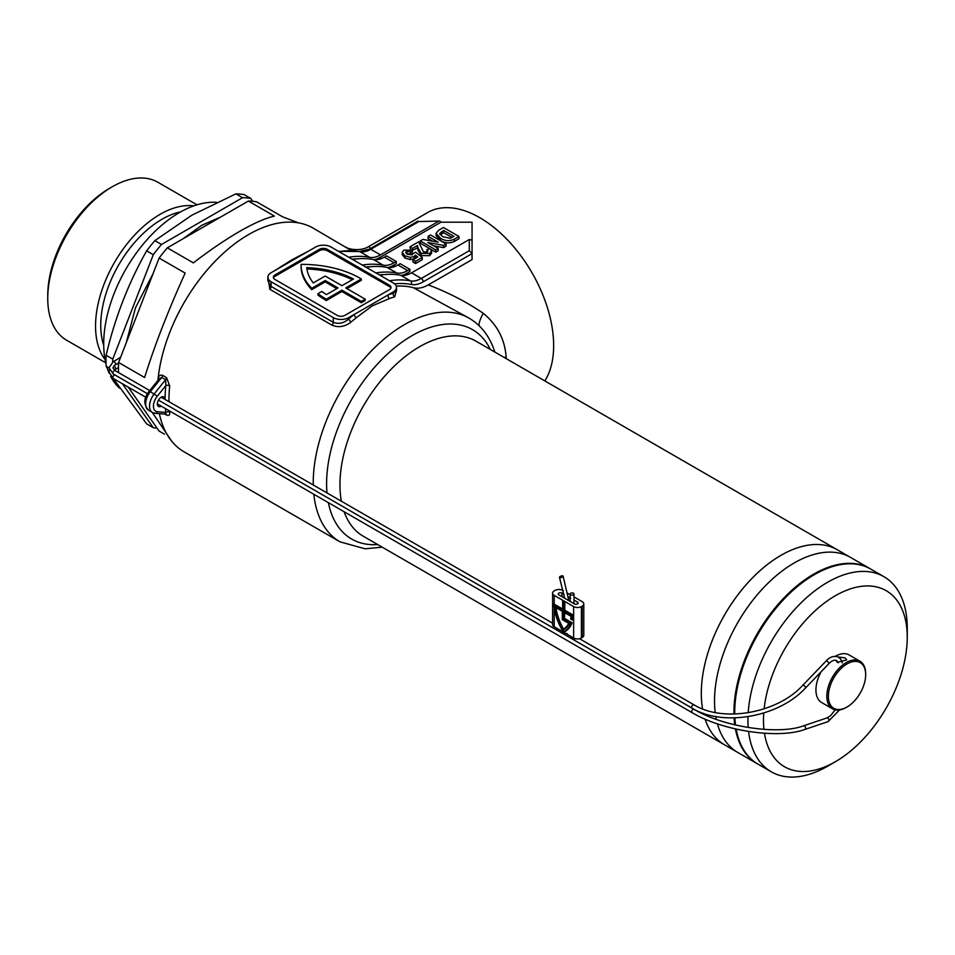 <?xml version="1.0" encoding="UTF-8"?>
<svg xmlns="http://www.w3.org/2000/svg" width="955" height="955" viewBox="0 0 955 955"><rect width="100%" height="100%" fill="white"/><g stroke="black" fill="none" stroke-linecap="round" stroke-linejoin="round"><path stroke-width="1.43" d="M161.216 406.162A5.491 3.175 120 0 0 161.228 406.15A5.491 3.175 120 0 1 158.458 406.436A5.491 3.175 120 0 1 157.623 402.031A5.491 3.175 120 0 1 161.216 397.185A5.491 3.175 120 0 1 163.962 396.922A5.491 3.175 120 0 1 165.096 399.429A5.491 3.175 120 0 0 165.096 399.429A131.886 76.137 -60 0 1 165.096 399.429A131.886 76.137 -60 0 1 165.824 385.569A2.746 1.373 -174.1 0 1 169.692 385.868L166.552 377.631L162.66 375.387C159.998 374.599 158.458 375.852 158.041 379.135A129.14 74.562 120 0 0 157.909 380.412M780.963 555.344A112.654 65.035 120 0 0 702.57 708.897A112.654 65.035 -60 0 1 701.316 693.306A112.654 65.035 -60 0 1 750.487 579.948A112.654 65.035 -60 0 1 837.296 549.77A112.654 65.035 120 0 0 780.963 555.344M703.465 713.325A112.654 65.035 120 0 0 703.704 714.292A112.654 65.035 -60 0 1 703.465 713.325M705.088 719.127A112.654 65.035 120 0 0 724.642 744.876A112.654 65.035 -60 0 1 705.088 719.127M365.204 299.154L365.204 300.503L361.324 302.747L341.89 291.526L326.347 300.503A82.428 47.583 180 0 1 325.225 299.87A82.428 47.583 180 0 1 317.931 295.047L317.931 293.698A82.428 47.583 180 0 0 325.225 298.521A82.428 47.583 180 0 0 326.347 299.154L341.89 290.177L361.324 301.398L365.204 299.154L345.782 287.933L361.324 278.967A82.428 47.583 0 0 0 301.088 264.38A82.428 47.583 180 0 0 301.088 264.869A82.428 47.583 180 0 0 311.76 288.291L325.189 280.531L338.01 287.933L326.407 294.629A76.937 44.419 180 0 1 321.859 291.43L317.931 293.698M544.827 380.914A104.405 60.284 -120 0 0 479.828 217.716A104.405 60.284 -120 0 0 427.625 212.547L368.94 246.438L370.516 248.491M313.264 484.997A129.14 74.562 -60 0 1 404.55 324.569A129.14 74.562 -60 0 1 469.12 318.17L413.491 287.753C417.872 288.899 422.802 287.944 428.282 284.888L472.057 259.617L472.057 240.159L472.057 253.612L469.311 250.711L469.311 239.502L472.057 240.159L472.057 222.205L440.971 222.205L439.813 221.047L418.803 221.548L439.813 221.047M428.282 284.888C448.564 292.624 466.911 302.114 483.314 313.359C497.173 324.712 504.777 339.18 506.126 356.764L506.329 358.686M396.492 287.431L396.492 291.024L393.269 293.233A131.886 76.137 -60 0 0 387.993 294.976L393.269 291.92A10.994 6.351 0 0 0 396.492 287.431A10.994 6.351 0 0 0 393.269 282.955L331.099 247.059A10.994 6.351 0 0 0 315.556 247.059L271.089 272.736A10.994 6.351 0 0 0 267.866 277.225A10.994 6.351 0 0 0 271.089 281.713L333.259 317.597A10.994 6.351 0 0 0 348.802 317.597L387.993 294.976A2.746 1.85 -110 0 0 389.58 298.509L372.199 305.887L356.37 317.681A129.14 74.562 120 0 0 351.201 321.942C344.91 326.789 338.512 327.863 331.982 325.166L269.811 289.281L267.925 276.58M274.598 270.707A129.14 74.562 -60 0 1 274.777 270.563A2.746 1.277 51.7 0 1 274.777 270.563L292.158 259.676L307.976 251.392A2.746 1.85 70 0 1 307.976 251.392A129.14 74.562 -60 0 1 308.155 251.332M351.249 250.556L313.204 228.15A129.14 74.562 120 0 0 248.634 234.548A129.14 74.562 120 0 0 158.041 379.135A2.746 1.373 5.9 0 1 158.59 379.577M165.012 414.183L166.552 415.079C168.975 415.998 170.026 415.031 169.692 412.178A2.746 1.767 -6.6 0 0 165.824 412.453L165.609 414.076M159.366 413.682A129.14 74.562 120 0 0 184.064 451.822L339.992 541.843A129.14 74.562 -60 0 1 313.825 494.248M413.491 287.753A129.14 74.562 120 0 0 396.265 286.166M396.492 290.344L394.749 296.802A129.14 74.562 120 0 0 389.58 298.509M412.357 250.497L417.514 247.751L418.075 250.425L421.167 255.582L429.619 255.689L431.588 253.23L431.588 250.986L429.619 253.445L421.167 253.338L418.075 248.181L417.514 245.507L412.56 248.372L409.946 246.856L418.624 241.842L423.435 251.845L427.255 252.013L428.031 251.034L426.897 249.649L429.726 248.491L431.588 250.986M409.946 246.856L410.578 249.47M426.897 249.649L427.148 252.072M436.077 233.354L436.077 235.599L440.362 240.326C444.755 243.262 449.399 243.632 454.294 241.436L458.985 238.726L458.985 236.482L454.294 239.204C449.399 241.388 444.755 241.018 440.362 238.082L436.077 233.354L438.608 230.298L443.442 227.505L458.985 236.482M401.661 275.422A27.48 15.865 120 0 0 407.093 273.178L409.886 271.566L409.886 269.322L407.678 270.587A27.48 15.865 -60 0 1 396.862 273.035A134.631 77.725 120 0 0 375.912 272.927M374.456 259.712A27.48 15.865 120 0 0 379.887 257.48L440.971 222.205M388.064 267.567A27.48 15.865 120 0 0 393.484 265.323L396.289 263.711L396.289 261.467L394.081 262.744A27.48 15.865 -60 0 1 383.265 265.192A134.631 77.725 120 0 0 362.315 265.072M429.571 248.551L420.236 243.155L420.236 240.911L422.85 239.395L438.25 242.224L428.103 236.363L428.103 238.607L432.555 241.173M433.534 245.793L443.538 247.643L446.069 246.187L446.069 243.943L443.538 245.399L427.816 242.498L438.202 248.491L435.778 249.888L420.236 240.911M430.419 249.04L435.778 252.132L438.202 250.735L438.202 248.491M404.944 258.101L404.944 255.856L402.186 252.335L402.186 254.579L404.944 258.101L410.352 259.605L414.231 258.733L415.413 257.384L416.141 257.957M406.329 253.744L410.34 253.994L412.357 252.359L412.357 250.115L410.34 251.75L406.329 251.499L405.732 252.371M412.966 259.796L412.966 262.04L415.592 263.544L422.253 259.7L422.253 257.456L415.592 261.3L412.966 259.796L417.789 257.002L415.413 255.14L414.231 256.489L410.352 257.361L404.944 255.856M346.104 247.142L346.104 247.142C346.068 248.264 359.295 252.442 368.94 246.438M313.24 282.943A76.937 44.419 180 0 1 306.734 267.639A76.937 44.419 0 0 1 353.493 279.003L341.89 285.688L325.189 276.043L313.24 282.943M417.657 222.205L370.767 249.279L380.484 254.89L438.226 221.548M380.484 254.89A27.48 15.865 -60 0 1 369.657 257.337A134.631 77.725 120 0 0 348.718 257.229M357.313 258.865A131.886 76.137 120 0 0 352.097 259.175M383.265 265.192L373.548 259.581A27.48 15.865 120 0 0 384.364 257.134L386.572 255.856L396.289 261.467M373.548 259.581A134.631 77.725 120 0 0 352.598 259.474M370.922 266.708A131.886 76.137 120 0 0 365.693 267.03M396.862 273.035L387.145 267.424A27.48 15.865 120 0 0 397.972 264.989L400.181 263.711L409.886 269.322M387.145 267.424A134.631 77.725 120 0 0 366.195 267.316M384.519 274.562A131.886 76.137 120 0 0 379.29 274.885M389.509 280.782A134.631 77.725 -60 0 1 410.459 280.889L400.742 275.279A27.48 15.865 120 0 0 411.569 272.832L469.311 239.502M400.742 275.279A134.631 77.725 120 0 0 379.804 275.171M389.389 289.675A5.491 3.175 0 0 0 391.001 287.431A5.491 3.175 0 0 0 389.389 285.199L327.219 249.303A5.491 3.175 180 0 0 319.448 249.303L274.968 274.98A5.491 3.175 0 0 0 273.357 277.225A5.491 3.175 0 0 0 274.968 279.469L337.139 315.353A5.491 3.175 0 0 0 344.91 315.353L389.389 289.675M267.866 277.225L267.866 280.806L271.089 286.428L271.089 281.713M269.811 289.281A2.746 1.588 -60 0 0 271.089 286.428L333.259 322.324C338.619 324.366 343.8 323.22 348.802 318.91A2.746 1.158 -130.7 0 0 351.201 321.942M390.87 288.112A5.491 3.175 0 0 0 389.389 286.536L327.219 250.652A5.491 3.175 180 0 0 319.448 250.652L274.968 276.329A5.491 3.175 0 0 0 273.488 277.893M336.84 288.613L325.189 281.88L311.76 289.628L311.76 288.291M325.189 281.88L325.189 280.531M326.347 300.503L326.347 299.154M341.89 291.526L341.89 290.177M361.324 302.747L361.324 301.398M346.94 288.613L361.324 280.304L361.324 278.967M311.76 289.628A82.428 47.583 180 0 1 301.088 266.218L301.088 264.869M352.252 279.708A76.937 44.419 0 0 0 306.913 268.988M494.821 352.037L494.129 349.96C489.199 335.778 480.866 325.178 469.12 318.17M483.314 313.359A27.48 9.013 -48.8 0 0 479.064 325.679M348.802 317.597L348.802 318.91A131.886 76.137 -60 0 1 354.078 314.553A2.746 1.277 -128.3 0 0 356.37 317.681M393.269 291.92L393.269 293.233A2.746 1.922 -106.4 0 0 394.749 296.802M157.324 411.689A2.746 2.173 95.1 0 1 155.14 413.3L152.394 412.453A13.74 7.926 -60 0 1 154.412 393.639L165.609 379.72L165.824 385.569L157.324 396.146A10.994 6.351 120 0 0 157.324 411.689L165.824 412.453A131.886 76.137 -60 0 1 165.454 408.585M166.003 414.195L155.14 413.3M149.35 391.061L159.413 378.55L161.717 377.476L150.52 391.407A13.74 7.926 120 0 0 148.514 410.208C143.369 404.287 143.656 397.901 149.35 391.061L157.324 396.146M440.362 240.326L440.362 238.082M440.207 234.787L443.645 232.662L443.645 230.418L439.598 233.641L442.905 236.756L450.318 238.296L453.947 236.363L443.645 230.418M443.645 232.662L451.99 237.485M435.778 252.132L435.778 249.888M443.538 247.643L443.538 245.399M428.103 236.363L430.526 234.966L446.069 243.943M417.514 247.751L417.514 245.507M421.167 255.582L421.167 253.338M429.619 255.689L429.619 253.445M412.56 250.616L412.56 248.372M402.186 252.335L403.858 250.138L412.357 250.115M410.352 259.605L410.352 257.361M414.231 258.733L414.231 256.489M415.413 257.384L415.413 255.14M415.592 263.544L415.592 261.3M413.181 253.672L415.592 252.216L422.253 257.456M406.329 253.481L406.329 251.499L407.51 254.305L412.274 254.83L413.193 253.433M410.34 253.994L410.34 251.75M47.75 298.485L47.75 295.346A87.371 50.448 -60 0 1 109.527 188.338L112.248 186.762A91.214 52.668 120 0 0 47.75 298.485A91.214 52.668 120 0 0 66.647 340.243L105.754 362.816M235.897 193.865A126.382 72.974 120 0 1 244.098 194.593L250.735 198.425A126.382 72.974 -60 0 0 242.534 197.697L235.897 193.865L191.836 215.209L154.853 240.648A126.382 72.974 120 0 0 146.652 250.855C128.471 282.966 114.958 317.776 106.124 355.284A126.382 72.974 120 0 0 106.124 366.231L109.097 371.543M145.876 397.292L113.227 378.443L146.652 423.877L153.289 427.709A126.382 72.974 -60 0 0 157.109 428.21M216.594 202.353A107.151 61.86 120 0 0 179.468 212.559A107.151 61.86 120 0 0 106.053 364.034M107.294 368.355A107.151 61.86 120 0 0 109.121 373.154M110.601 376.294A107.151 61.86 120 0 0 119.506 388.16M193.769 205.874A91.214 52.668 120 0 0 160.046 214.362A91.214 52.668 120 0 0 103.761 284.96A91.214 52.668 120 0 0 105.062 359.522M118.563 372.581A126.382 72.974 120 0 1 118.599 362.482L144.623 377.512C154.424 345.996 167.937 311.175 185.151 273.082L159.115 258.053A126.382 72.974 120 0 1 167.316 247.846L193.352 262.876C209.802 250.246 225.177 239.789 239.478 231.504C253.72 223.303 265.359 218.17 274.395 216.093L248.36 201.051A126.382 72.974 120 0 1 256.561 201.792L282.596 216.821L298.39 222.849M171.852 441.377L152.251 412.369M128.197 387.073L159.115 431.075L164.487 434.167M109.049 367.914L106.124 366.231M112.666 361.993A126.382 72.974 -60 0 1 112.762 359.116L106.124 355.284M154.853 240.648L161.491 244.48A126.382 72.974 -60 0 0 153.289 254.687L146.652 250.855M242.534 197.697L161.491 244.48M167.316 247.846L248.36 201.051M153.289 254.687L112.762 359.116M118.599 362.482L159.115 258.053M122.359 383.707L153.289 427.709M252.741 201.278L250.735 198.425M196.969 204.824L157.862 182.25A91.214 52.668 120 0 0 112.248 186.762L109.527 188.338M838.263 657.004L845.08 657.876L846.691 659.881L837.308 662.352L835.732 660.251M748.195 727.507A112.654 65.035 -60 0 1 747.944 720.237A112.654 65.035 -60 0 1 748.004 716.656M748.195 712.74A112.654 65.035 -60 0 1 800.075 603.811A112.654 65.035 -60 0 1 883.924 576.689A112.654 65.035 -60 0 1 907.25 628.259L907.25 637.224A101.66 58.697 -60 0 1 835.362 761.732A101.66 58.697 -60 0 1 764.454 733.249M883.924 576.689L870.709 569.061A112.654 65.035 120 0 0 783.9 599.239A112.654 65.035 120 0 0 734.729 712.609A112.654 65.035 120 0 0 734.741 714.018M763.94 729.357A101.66 58.697 -60 0 1 763.487 720.237A101.66 58.697 -60 0 1 763.737 713.015M764.119 708.849A101.66 58.697 -60 0 1 840.149 593.151A101.66 58.697 -60 0 1 907.25 637.224M846.643 707.213A27.48 15.865 -60 0 1 846.249 707.44A27.48 15.865 -60 0 1 832.509 708.801A27.48 15.865 -60 0 1 826.815 696.231A27.48 15.865 -60 0 1 838.812 668.572A27.48 15.865 -60 0 1 859.978 661.218A27.48 15.865 -60 0 1 865.672 673.788L865.672 674.696A26.382 15.232 -60 0 1 847.025 706.998A26.382 15.232 -60 0 1 828.367 696.231A26.382 15.232 -60 0 1 847.025 663.928A26.382 15.232 -60 0 1 865.672 674.696M832.509 708.801L821.634 702.522A27.48 15.865 -60 0 1 815.94 689.952A27.48 15.865 -60 0 1 821.049 671.842M835.362 656.3A27.48 15.865 -60 0 1 849.102 654.939L859.978 661.218M870.315 568.834A112.654 65.035 120 0 0 869.933 568.607L850.499 557.398A112.654 65.035 120 0 0 763.69 587.576A112.654 65.035 120 0 0 714.519 700.934A112.654 65.035 120 0 0 715.2 712.49A112.654 65.035 120 0 1 794.178 562.973A112.654 65.035 120 0 1 850.499 557.398L475.924 341.138A112.654 65.035 120 0 0 419.603 346.713A112.654 65.035 120 0 0 341.389 501.232M715.784 716.513A112.654 65.035 120 0 0 716.334 719.402A112.654 65.035 120 0 1 715.784 716.513M735.422 728.928A112.654 65.035 120 0 0 757.279 763.725L737.857 752.504A112.654 65.035 120 0 1 717.42 723.842A112.654 65.035 120 0 0 737.857 752.504L363.282 536.244A112.654 65.035 120 0 1 344.158 511.773M734.861 717.874A112.654 65.035 120 0 0 735.505 725M736.15 729.095A112.654 65.035 120 0 0 758.055 764.167L771.27 771.795A112.654 65.035 -60 0 1 748.577 731.458M835.362 761.732L827.591 766.22A112.654 65.035 -60 0 1 771.27 771.795M869.933 568.607A112.654 65.035 120 0 0 813.612 574.194A112.654 65.035 120 0 0 733.965 714.042M734.109 717.885A112.654 65.035 120 0 0 734.765 724.821M559.761 576.784A1.922 0.74 -19.6 0 0 559.475 577.393A1.922 0.74 -19.6 0 0 560.883 577.632A1.922 0.74 -19.6 0 0 562.817 576.725A1.922 0.74 -19.6 0 0 563.104 576.104A1.922 0.74 -19.6 0 0 561.695 575.877A1.922 0.74 -19.6 0 0 559.761 576.784M573.418 593.222A1.922 1.11 180 0 1 573.979 594.01A1.922 1.11 180 0 1 572.797 595.037A1.922 1.11 180 0 1 570.696 594.798A1.922 1.11 180 0 1 570.135 594.01A1.922 1.11 180 0 1 571.329 592.983A1.922 1.11 180 0 1 573.418 593.222M564.023 594.308L561.97 593.127A2.197 1.265 0 0 0 558.866 593.127A2.197 1.265 0 0 0 558.221 594.022A2.197 1.265 0 0 0 558.866 594.917L574.409 603.894A2.197 1.265 0 0 0 576.808 604.169A2.197 1.265 0 0 0 578.157 602.999A2.197 1.265 0 0 0 577.512 602.092L573.979 600.062M563.414 601.805L563.02 610.102L554.246 605.04A41.208 23.791 -120 0 0 563.534 631.78A41.208 23.791 -120 0 0 564.429 631.303A41.208 23.791 -120 0 0 571.126 623.126L564.035 619.031L564.035 611.845L571.591 616.202A39.668 22.896 60 0 1 571.114 618.816L572.248 619.473A41.208 23.791 -120 0 0 572.821 615.76L564.035 610.687L564.035 602.163L563.02 601.578L563.02 610.102M554.676 605.279A41.208 23.791 -120 0 0 563.916 631.553A41.208 23.791 -120 0 0 564.62 631.183M564.429 618.816L564.429 612.513L571.138 616.393A39.119 22.586 60 0 1 570.624 618.983L572.546 620.093A41.757 24.114 -120 0 0 573.239 615.557L564.429 610.46L564.429 601.937L562.638 600.91L562.638 609.433L553.816 604.336A41.757 24.114 -120 0 0 563.534 632.377A41.757 24.114 -120 0 0 564.703 631.78A41.757 24.114 -120 0 0 571.687 623.006L564.429 618.816L564.811 612.74M564.035 611.845L571.985 615.975A39.668 22.896 60 0 1 571.508 618.589L572.332 619.067M563.569 629.751L563.593 629.739A39.788 22.968 -120 0 0 563.772 629.632A39.788 22.968 -120 0 0 569.693 623.006L563.08 619.186L563.08 610.842L555.058 606.652A39.788 22.968 -120 0 0 563.199 629.966A39.788 22.968 -120 0 0 563.39 629.858A39.788 22.968 -120 0 0 569.299 623.233L562.698 619.413L562.698 611.069L555.058 606.652M564.894 631.661A41.757 24.114 -120 0 0 565.097 631.553A41.757 24.114 -120 0 0 572.069 622.779L564.811 618.589M554.198 607.846L554.198 626.778L563.319 632.031M563.748 632.282L573.633 637.988L573.633 615.33L564.811 610.245L564.811 601.722L562.638 600.91M572.546 620.093L572.94 619.867A41.757 24.114 -120 0 0 573.633 615.33L573.633 606.58L554.198 595.371L554.198 604.121L562.638 608.98M573.633 606.58A5.491 3.175 0 0 0 581.404 606.58L581.404 637.988L582.18 637.546L582.18 606.139A5.491 3.175 0 0 0 583.792 603.894A5.491 3.175 0 0 0 582.18 601.65L573.979 596.911M581.404 606.58L582.18 606.139M570.696 598.164L568.332 596.791M570.135 594.69L567.748 593.318M563.319 590.751L562.758 590.429A5.491 3.175 0 0 0 554.986 590.429L554.198 590.882A5.491 3.175 0 0 0 552.599 593.127A5.491 3.175 0 0 0 554.198 595.371M583.792 603.894L583.792 635.302A5.491 3.175 180 0 1 582.18 637.546M581.404 637.988A5.491 3.175 180 0 1 573.633 637.988M554.198 626.778A5.491 3.175 180 0 1 552.599 624.534L552.599 593.127M562.304 611.296L555.512 607.368A39.239 22.657 -120 0 0 563.199 629.333A39.239 22.657 -120 0 0 568.702 623.328L562.304 619.64L562.304 611.296M555.953 607.631A39.239 22.657 -120 0 0 563.581 629.094M490.345 349.458A120.891 69.799 120 0 0 412.083 335.635A120.891 69.799 120 0 0 326.992 492.923M328.365 502.64A120.891 69.799 120 0 0 377.691 544.565M169.692 385.868A129.14 74.562 120 0 0 168.999 401.709M169.56 410.96A129.14 74.562 120 0 0 169.692 412.178M407.093 273.178L408.836 274.192M379.887 257.48L381.642 258.483M393.484 265.323L395.239 266.338M384.364 257.134L394.081 262.744M472.057 253.612L423.22 281.809A30.226 17.453 -60 0 1 411.319 284.495A131.886 76.137 120 0 0 394.594 283.874M397.972 264.989L407.678 270.587M411.569 272.832L421.286 278.442L469.311 250.711M369.657 257.337L359.951 251.726A134.631 77.725 120 0 0 339.001 251.619M331.982 325.166A2.746 1.588 -60 0 0 333.259 322.324L333.259 317.597M274.968 276.329L274.968 274.98M319.448 250.652L319.448 249.303M327.219 250.652L327.219 249.303M389.389 286.536L389.389 285.199M506.126 356.764A27.48 12.475 -7 0 0 504.574 357.671M411.319 284.495A2.746 2.197 -78.9 0 0 410.459 280.889A27.48 15.865 120 0 0 421.286 278.442A2.746 1.588 -120 0 1 423.22 281.809M417.992 221.083L369.394 249.148A2.746 1.588 -120 0 1 370.767 249.279A27.48 15.865 -60 0 1 359.951 251.726A2.746 2.197 -78.9 0 0 359.39 251.523L338.464 251.308M166.552 377.631A2.746 1.588 120 0 1 165.609 379.72L161.717 377.476A2.746 1.588 120 0 0 162.66 375.387M166.552 415.079A2.746 1.588 120 0 0 166.134 414.291M454.294 241.436L454.294 239.204M441.58 233.856L441.58 231.623M418.075 250.425L418.075 248.181M180.758 211.831A86.547 49.97 120 0 0 161.956 219.268A86.547 49.97 120 0 0 103.713 345.28M574.874 638.525A1.922 1.11 120 0 0 574.982 640.542L692.053 708.133C722.828 727.137 778.862 717.145 805.471 688.042L828.737 663.832C831.459 660.884 834.049 659.738 836.508 660.418L838.335 662.794M694.321 705.291A1.922 1.11 120 0 0 693.975 704.802A1.922 1.11 120 0 0 693.008 704.897A1.922 1.11 120 0 0 691.707 707.643A1.922 1.11 120 0 0 692.053 708.133M579.494 638.704L693.975 704.802C722.971 722.875 777.37 713.254 802.689 685.38A1.922 0.86 43.9 0 1 803.716 685.415A1.922 0.86 43.9 0 1 805.543 687.397A1.922 0.86 43.9 0 1 805.471 688.042M842.346 662.889L840.889 659.344L838.18 656.956C833.608 655.608 829.525 657.016 825.968 661.17A1.922 0.86 43.9 0 1 826.982 661.194A1.922 0.86 43.9 0 1 827.018 661.218A1.922 0.86 43.9 0 1 828.51 662.555A1.922 0.86 43.9 0 1 828.737 663.832M839.564 709.935L828.057 721.634A1.922 1.456 -108.6 0 0 826.827 717.981L803.465 725.86C778.277 735.231 723.353 727.03 693.987 709.29L158.458 400.109L562.555 633.368L567.222 633.643M828.057 721.634L804.695 729.501A1.922 1.456 -108.6 0 0 803.465 725.86M804.695 729.501C778.003 739.277 722.505 730.862 692.065 712.621A1.922 1.11 -60 0 1 691.718 711.296A1.922 1.11 -60 0 1 693.02 709.386A1.922 1.11 -60 0 1 693.987 709.29M109.515 370.051L109.049 372.283L113.227 378.443A1.922 1.11 -60 0 1 112.833 377.559A1.922 1.11 -60 0 1 114.194 375.208A1.922 1.11 -60 0 1 115.161 375.112L114.493 374.682M113.741 366.063A1.922 1.11 60 0 1 114.194 366.231A1.922 1.11 60 0 1 115.555 368.582A1.922 1.11 60 0 1 115.161 369.466L114.302 370.051M120.115 358.579A1.922 1.11 -120 0 0 119.912 358.447A1.922 1.11 -120 0 0 118.945 358.352L113.227 361.647L109.049 367.806L113.227 373.954L147.512 393.747L115.161 375.112M118.575 363.007L115.161 364.977A1.922 1.11 -120 0 0 115.555 364.106A1.922 1.11 -120 0 0 114.194 361.742A1.922 1.11 -120 0 0 113.227 361.647M115.161 364.977L112.893 367.806L115.161 370.624A1.922 1.11 120 0 0 114.194 370.719A1.922 1.11 120 0 0 112.833 373.071A1.922 1.11 120 0 0 113.227 373.954M562.376 631.494A1.922 1.11 120 0 0 562.555 633.368M577.512 603.894L577.512 602.092M561.97 596.708L561.97 593.127M339.992 541.843L365.18 548.815L382.179 547.155M369.394 249.148L359.39 251.523M152.394 412.453L148.514 410.208M847.025 706.998L846.249 707.44M571.4 636.699L574.982 640.542M835.231 709.851L830.623 715.629L826.827 717.981M142.259 301.494L136.267 316.929M120.7 357.063L118.945 358.352M559.475 577.393L564.656 598.26M573.979 603.644L573.979 594.01M115.161 369.466L118.468 367.556M220.701 217.024L201.923 225.201L183.193 238.678M115.161 370.624L149.732 390.583M161.192 397.196L552.599 623.173M568.822 600.659L563.104 576.104M153.075 273.631L135.479 307.785L126.251 342.738M114.493 365.407L118.575 363.055M692.065 712.621L157.324 403.893M802.689 685.38L825.968 661.17M570.135 601.423L570.135 594.01"/></g></svg>
